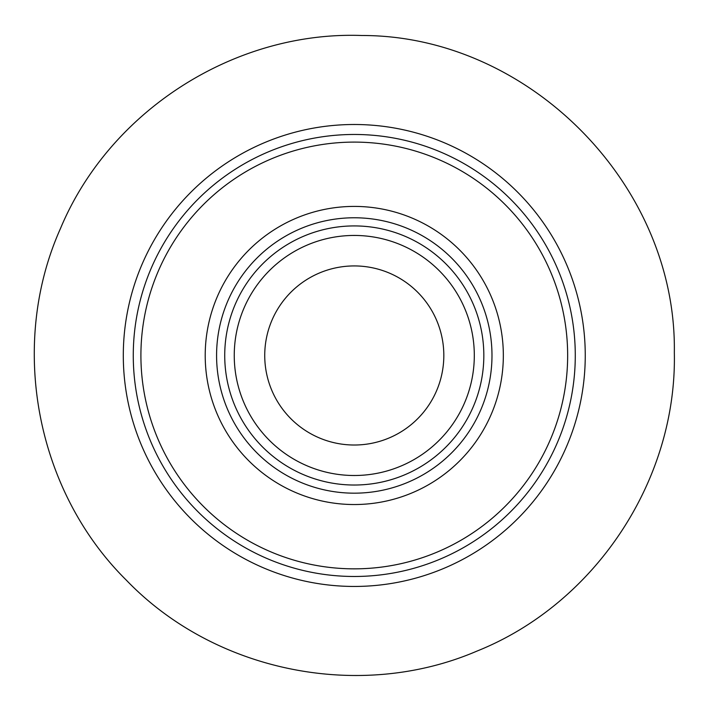 <?xml version="1.0" encoding="UTF-8"?>
<svg xmlns="http://www.w3.org/2000/svg" width="710" height="710" viewBox="0 0 710 710"><rect width="100%" height="100%" fill="white"/><g stroke="black" fill="none" stroke-linecap="round" stroke-linejoin="round"><path stroke-width="1.06" d="M483.829 355.479A129.548 129.548 0 0 1 289.502 467.668A129.548 129.548 0 0 1 289.502 243.281A129.548 129.548 0 0 1 483.829 355.479M474.307 355.479A120.026 120.026 0 0 1 294.268 459.423A120.026 120.026 0 0 1 294.268 251.526A120.026 120.026 0 0 1 474.307 355.479A120.026 120.026 0 0 1 294.268 459.423A120.026 120.026 0 0 1 294.268 251.526A120.026 120.026 0 0 1 474.307 355.479M443.821 355.479A89.54 89.54 0 0 1 309.507 433.02A89.54 89.54 0 0 1 309.507 277.93A89.54 89.54 0 0 1 443.821 355.479M575.278 355.479A220.996 220.996 0 0 1 243.778 546.869A220.996 220.996 0 0 1 243.778 164.081A220.996 220.996 0 0 1 575.278 355.479M567.654 355.479A213.382 213.382 0 0 1 247.595 540.266A213.382 213.382 0 0 1 247.595 170.684A213.382 213.382 0 0 1 567.654 355.479M503.337 355.479A149.056 149.056 0 0 1 279.749 484.566A149.056 149.056 0 0 1 279.749 226.383A149.056 149.056 0 0 1 503.337 355.479M491.986 355.479A137.713 137.713 0 0 1 285.429 474.733A137.713 137.713 0 0 1 285.429 236.217A137.713 137.713 0 0 1 491.986 355.479M585.253 355.479A230.972 230.972 0 0 1 238.791 555.504A230.972 230.972 0 0 1 238.791 155.446A230.972 230.972 0 0 1 585.253 355.479M674.331 352.533C677.127 479.969 595.37 603.678 477.04 651.061C359.952 701.444 214.615 672.05 126.309 580.132C35.695 490.495 8.422 344.749 60.519 228.407C109.642 110.778 234.522 30.841 361.905 35.5C529.11 35.367 676.905 185.337 674.331 352.533"/></g></svg>
